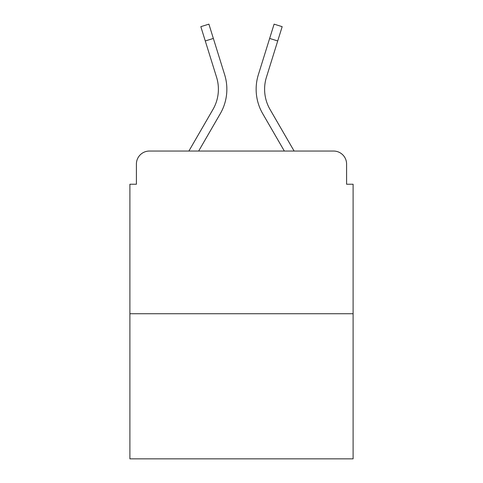 <?xml version="1.0" encoding="UTF-8"?>
<svg xmlns="http://www.w3.org/2000/svg" width="483" height="483" viewBox="0 0 483 483"><rect width="100%" height="100%" fill="white"/><g stroke="black" fill="none" stroke-linecap="round" stroke-linejoin="round"><path stroke-width="0.72" d="M136.405 164.063L136.405 184.234L136.405 164.063A13.017 13.017 0 0 1 149.422 151.046L188.883 151.046L212.967 109.442A40.349 40.349 0 0 0 216.571 77.232L200.825 26.668L208.904 24.15L224.649 74.714A48.807 48.807 0 0 1 220.29 113.68L198.658 151.046L284.342 151.046L262.71 113.68A48.807 48.807 0 0 1 258.351 74.714L274.096 24.15L282.175 26.668L277.719 40.958L269.647 38.441L258.351 74.714M353.103 313.733L129.897 313.733L129.897 458.85L353.103 458.85L353.103 184.234L346.595 184.234L346.595 164.063A13.017 13.017 0 0 0 333.578 151.046L149.422 151.046M129.897 313.733L129.897 184.234L136.405 184.234M270.033 109.442A40.349 40.349 0 0 1 266.429 77.232A40.349 40.349 0 0 0 270.033 109.442A40.349 40.349 0 0 1 266.429 77.232A40.349 40.349 0 0 0 270.033 109.442A40.349 40.349 0 0 1 266.429 77.232A40.349 40.349 0 0 0 270.033 109.442A40.349 40.349 0 0 1 266.429 77.232A40.349 40.349 0 0 0 270.033 109.442A40.349 40.349 0 0 1 266.429 77.232A40.349 40.349 0 0 0 270.033 109.442A40.349 40.349 0 0 1 266.429 77.232A40.349 40.349 0 0 0 270.033 109.442A40.349 40.349 0 0 1 266.429 77.232A40.349 40.349 0 0 0 270.033 109.442A40.349 40.349 0 0 1 266.429 77.232A40.349 40.349 0 0 0 270.033 109.442A40.349 40.349 0 0 1 266.429 77.232A40.349 40.349 0 0 0 270.033 109.442A40.349 40.349 0 0 1 266.429 77.232A40.349 40.349 0 0 0 270.033 109.442L294.117 151.046L333.578 151.046M346.595 184.234L346.595 164.063M212.967 109.442A40.349 40.349 0 0 0 216.571 77.232A40.349 40.349 0 0 1 212.967 109.442A40.349 40.349 0 0 0 216.571 77.232A40.349 40.349 0 0 1 212.967 109.442A40.349 40.349 0 0 0 216.571 77.232A40.349 40.349 0 0 1 212.967 109.442A40.349 40.349 0 0 0 216.571 77.232A40.349 40.349 0 0 1 212.967 109.442A40.349 40.349 0 0 0 216.571 77.232A40.349 40.349 0 0 1 212.967 109.442A40.349 40.349 0 0 0 216.571 77.232A40.349 40.349 0 0 1 212.967 109.442A40.349 40.349 0 0 0 216.571 77.232A40.349 40.349 0 0 1 212.967 109.442A40.349 40.349 0 0 0 216.571 77.232A40.349 40.349 0 0 1 212.967 109.442A40.349 40.349 0 0 0 216.571 77.232A40.349 40.349 0 0 1 212.967 109.442A40.349 40.349 0 0 0 216.571 77.232M205.281 40.958L213.353 38.441L224.649 74.714M266.429 77.232L277.719 40.958"/></g></svg>
